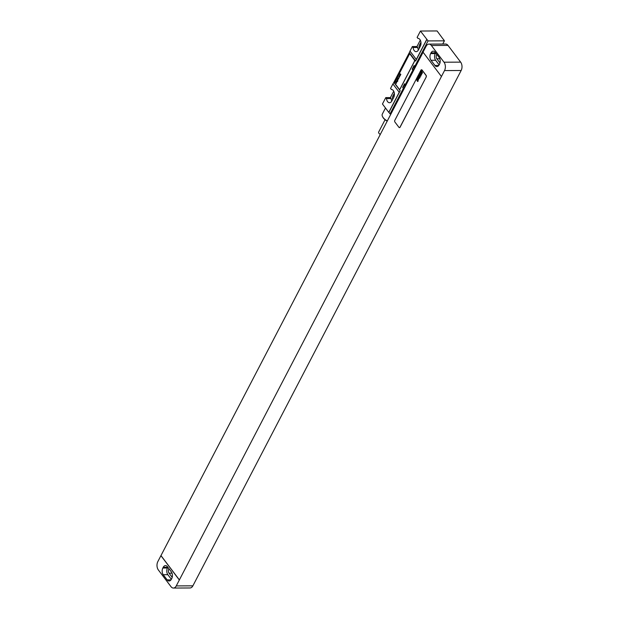 <?xml version="1.0" encoding="UTF-8"?>
<svg xmlns="http://www.w3.org/2000/svg" width="619" height="619" viewBox="0 0 619 619"><rect width="100%" height="100%" fill="white"/><g stroke="black" fill="none" stroke-linecap="round" stroke-linejoin="round"><path stroke-width="0.93" d="M460.652 62.132L448.001 45.396L431.366 45.481L444.016 62.21L460.652 62.132A5.935 3.729 89.7 0 1 461.155 70.496L192.888 585.829A5.935 3.729 89.7 0 1 190.041 587.965L173.405 588.05A5.935 3.729 -90.3 0 0 176.253 585.914L444.519 70.574A5.935 3.729 -90.3 0 0 444.016 62.21M431.366 45.481A5.935 3.729 -90.3 0 0 428.959 44.104L445.595 44.019A5.935 3.729 89.7 0 1 448.001 45.396M428.959 44.104A5.935 3.729 -90.3 0 0 426.112 46.239L423.032 52.166L441.432 76.508M439.521 64.128A4.751 2.987 -90.3 0 0 439.126 57.435L435.211 52.267A4.751 2.987 -90.3 0 0 433.292 51.16A4.751 2.987 -90.3 0 0 431.01 52.87L430.631 53.598A4.751 2.987 -90.3 0 0 431.033 60.291L434.948 65.467A4.751 2.987 -90.3 0 0 436.867 66.566A4.751 2.987 -90.3 0 0 439.142 64.856L439.521 64.128M435.644 52.832A4.751 2.987 -90.3 0 0 435.637 52.847L435.258 53.582A4.751 2.987 -90.3 0 0 435.652 60.267L439.134 64.871M436.813 54.379A2.847 1.787 -90.3 0 0 436.836 58.751L439.985 62.914M173.405 588.05A5.935 3.729 -90.3 0 1 170.999 586.673L158.348 569.944A5.935 3.729 -90.3 0 1 157.845 561.58L423.087 52.244M169.018 568.807A2.847 1.787 -90.3 0 0 169.041 573.179L172.19 577.341M167.85 567.259A4.751 2.987 -90.3 0 0 167.842 567.275L167.463 568.002A4.751 2.987 -90.3 0 0 167.865 574.695L171.339 579.299M167.416 566.695A4.751 2.987 -90.3 0 0 165.497 565.588A4.751 2.987 -90.3 0 0 163.223 567.298L162.843 568.025A4.751 2.987 -90.3 0 0 163.238 574.718L167.153 579.887A4.751 2.987 -90.3 0 0 169.072 580.993A4.751 2.987 -90.3 0 0 171.355 579.283L171.734 578.556A4.751 2.987 -90.3 0 0 171.331 571.863L167.416 566.695M160.932 555.653L179.332 579.988M161.025 555.653L179.425 579.988M399.472 127.622A1.184 0.743 -90.3 0 0 399.518 127.622A1.184 0.743 -90.3 0 0 400.083 127.197L426.197 77.027A1.184 0.743 -90.3 0 0 426.096 75.356L422.073 70.032A1.184 0.743 -90.3 0 0 421.593 69.761A1.184 0.743 -90.3 0 0 421.547 69.761M426.104 77.027A1.184 0.743 -90.3 0 0 426.011 75.356L421.98 70.032A1.184 0.743 -90.3 0 0 421.5 69.761A1.184 0.743 -90.3 0 0 420.935 70.187L394.814 120.349A1.184 0.743 -90.3 0 0 394.914 122.028L398.946 127.352A1.184 0.743 -90.3 0 0 399.425 127.622A1.184 0.743 -90.3 0 0 399.99 127.197L426.197 77.027M426.762 39.399L416.316 59.463A11.877 7.08 -37.1 0 1 415.635 61.041L426.901 39.399L420.44 31.035L437.076 30.95L443.343 39.423M420.44 31.035L417.113 37.419L418.08 38.386M420.309 40.134L416.989 46.518L417.724 47.485A4.813 3.018 -90.3 0 0 418.421 49.93M416.316 59.463L409.995 51.098L412.37 46.541L416.989 46.518M409.995 51.098A11.877 7.08 -37.1 0 1 409.314 52.669L393.854 82.358A11.877 7.08 -37.1 0 1 392.903 83.936L390.527 88.494L391.494 89.469M393.723 91.21L390.396 97.593L391.131 98.568A4.813 3.018 -90.3 0 0 391.827 101.005L393.73 97.353A4.813 3.018 -90.3 0 0 394.125 92.231A4.813 3.018 -90.3 0 0 391.378 89.461A4.813 3.018 -90.3 0 0 391.262 89.469M393.854 82.358L400.184 90.722A11.877 7.08 -37.1 0 1 399.224 92.301L388.778 112.364L382.457 104L385.776 97.616L390.396 97.593M442.747 44.034L444.411 40.839L428.054 40.916L414.761 66.457A4.279 2.546 142.9 0 1 412.858 70.109L405.259 84.702A4.279 2.546 142.9 0 1 403.364 88.347L390.071 113.888L388.918 112.364L400.184 90.722M443.397 39.314L444.411 40.839M414.065 65.544L412.169 69.196A4.279 2.546 142.9 0 0 414.065 65.544L414.761 66.457M404.571 83.789L402.675 87.434A4.279 2.546 142.9 0 0 404.571 83.789L405.259 84.702M390.991 113.881L390.071 113.888M412.169 69.196L412.858 70.109M402.675 87.434L403.364 88.347M426.901 39.399L428.054 40.916M399.595 89.229A1.184 0.743 -90.3 0 0 399.642 89.229A1.184 0.743 -90.3 0 0 400.214 88.803L414.459 61.443A1.184 0.743 -90.3 0 0 414.359 59.764L410.335 54.441A1.184 0.743 -90.3 0 0 409.848 54.17A1.184 0.743 -90.3 0 0 409.801 54.17M399.224 92.301L392.903 83.936M412.37 46.541L413.105 47.508A4.813 3.018 -90.3 0 0 416.115 51.656A4.813 3.018 -90.3 0 0 418.421 49.922L420.316 46.278A4.813 3.018 -90.3 0 0 420.719 41.148A4.813 3.018 -90.3 0 0 417.964 38.386A4.813 3.018 -90.3 0 0 417.848 38.393M385.776 97.616L386.511 98.591A4.813 3.018 -90.3 0 0 389.529 102.731A4.813 3.018 -90.3 0 0 391.827 101.005M413.105 47.508L417.724 47.485M420.943 42.185L419.419 45.11A2.669 1.679 -90.3 0 0 419.295 48.243M394.349 93.268L392.825 96.185A2.669 1.679 -90.3 0 0 392.709 99.319M386.511 98.591L391.131 98.568M387.316 120.945A7.598 3.799 -152.5 0 1 383.161 117.602A7.598 3.799 -152.5 0 1 382.557 116.658A7.598 3.799 -152.5 0 1 382.333 114.066L385.482 108.008M387.215 121.138A7.01 3.505 -152.5 0 1 383.385 118.059A7.01 3.505 -152.5 0 1 382.828 117.184A7.01 3.505 -152.5 0 1 382.704 116.929M380.321 134.393A2.553 1.277 -152.5 0 1 378.921 133.271A2.553 1.277 -152.5 0 1 378.642 132.079L385.064 119.746M399.069 88.958A1.184 0.743 -90.3 0 0 399.549 89.229A1.184 0.743 -90.3 0 0 400.122 88.803L414.366 61.443A1.184 0.743 -90.3 0 0 414.266 59.764L410.242 54.441A1.184 0.743 -90.3 0 0 409.755 54.17A1.184 0.743 -90.3 0 0 409.19 54.596L394.945 81.956A1.184 0.743 -90.3 0 0 395.046 83.635L399.069 88.958M422.197 72.864L421.903 72.299L422.197 72.864M422.491 72.787L421.508 70.945L421.74 72.052L421.129 71.665L422.112 73.375L422.491 72.787M421.477 74.017L421.98 73.661L421.052 71.92L420.742 72.508L421.477 74.017M421.585 74.52L420.603 72.678L421.199 74.783L421.585 74.52M421.036 75.588L420.053 73.746L419.79 74.241L420.773 76.083L421.036 75.588M420.696 76.23L419.713 74.388L420.696 76.23M419.86 75.967L420.015 76.416L419.86 75.967M419.744 75.758L419.991 76.802L419.659 75.061L419.241 75.394L419.744 75.758M420.1 77.383L419.117 75.541L419.365 76.501L418.777 76.199L419.589 77.669L419.489 76.756L420.1 77.383M419.705 78.141L418.723 76.4L419.705 78.141M418.777 78.536L419.28 78.265L418.475 76.771L418.777 78.536M418.63 78.953L418.057 77.971L418.63 78.953M418.769 78.683L418.111 77.568L418.444 79.302L418.769 78.683M418.018 79.998L418.521 79.712L417.724 78.218L418.251 79.812L417.399 78.837L418.018 79.998M418.127 80.485L417.322 78.984L418.127 80.485M418.088 81.244L417.105 79.402L417.353 80.362L416.765 80.052L417.585 81.522L417.477 80.617L418.088 81.244M400.849 74.381L400.145 73.831L400.377 75.294L400.137 74.442L400.617 74.837L400.361 74.017L400.849 74.381M400.184 75.665L399.549 74.969L399.712 76.578L399.688 75.301L400.184 75.665M399.518 76.949L398.884 76.253L399.038 77.855L399.023 76.586L399.518 76.949M398.071 77.824L398.466 78.969L398.729 78.458L398.071 77.824M398.125 79.147L397.824 79.959L398.234 79.054L397.506 79.387L397.8 78.574L397.46 78.992L397.53 79.565L398.125 79.147M396.941 79.99L397.638 81.445L397.754 80.338L396.941 79.99M395.99 81.816L396.601 82.373L396.965 81.607L396.539 82.195L396.446 81.066L395.99 81.816M396.408 82.025L396.485 81.221L396.408 82.025M395.618 82.768L396.415 83.379L396.384 82.722L395.618 82.768M434.948 65.467L438.778 65.444M431.033 60.291L435.652 60.267M430.631 53.598L435.258 53.582M431.01 52.87L435.637 52.847M444.519 70.574L461.155 70.496M192.888 585.829L176.253 585.914M169.041 573.179L172.012 573.163M163.223 567.298L167.842 567.275M162.843 568.025L167.463 568.002M163.238 574.718L167.865 574.695M167.153 579.887L170.983 579.871M436.836 58.751L439.807 58.735M409.314 52.669L415.635 61.041M420.765 45.102L419.419 45.11M394.179 96.185L392.825 96.185M382.828 117.184L382.557 116.658"/></g></svg>
